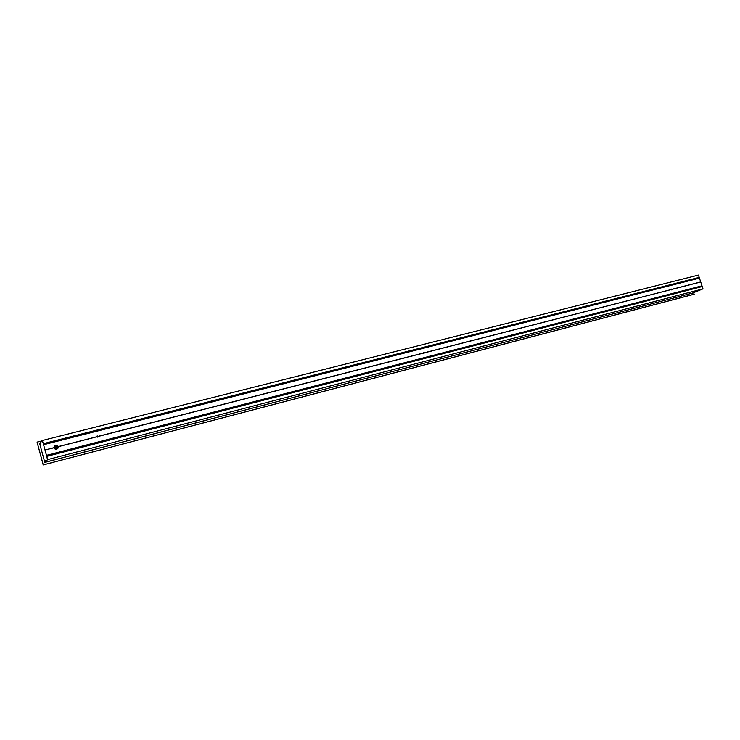 <?xml version="1.0" encoding="UTF-8"?>
<svg xmlns="http://www.w3.org/2000/svg" width="740" height="740" viewBox="0 0 740 740"><rect width="100%" height="100%" fill="white"/><g stroke="black" fill="none" stroke-linecap="round" stroke-linejoin="round"><path stroke-width="1.11" d="M423.909 353.517L423.373 352.536M424.251 352.878L424.002 353.48L423.271 353.128L423.585 352.416L424.251 352.878L671.217 289.571L424.224 352.841M42.411 440.485L39.655 443.575L44.789 462.352L47.638 459.596L42.411 440.485L698.449 275.086L703 288.868L692.381 293.123M47.638 459.596L703 288.868M44.085 444.527L699.152 278.185L698.93 277.472L43.864 443.713L698.634 277.722M44.085 444.536L699.171 278.212L44.095 444.583L43.817 443.556L698.93 277.472M701.705 285.89L47.009 455.211L47.286 456.238L701.946 286.621L701.705 285.89L47.018 455.257M423.271 353.128L98.142 436.471L97.921 437.09L96.829 436.804L58.229 446.701L57.665 448.634C56.101 449.652 54.89 449.365 54.029 447.774L45.538 449.846L54.002 447.682L54.538 445.776L55.565 445.184L58.229 446.701M96.829 436.804L58.201 446.599M96.801 436.711L97.292 435.953L98.142 436.471M423.252 353.045L98.115 436.369M671.18 289.553L424.233 352.795M671.199 289.497L671.957 289.303L671.791 289.904L671.217 289.571M700.429 282.014L671.957 289.303M700.447 282.079L671.976 289.377M423.243 353.1L98.124 436.424M43.188 464.877L37.083 442.113L43.244 464.914L694.222 294.196L45.815 464.239M701.844 286.537L47.249 456.099L701.946 286.621M701.622 285.954L47.027 455.294M701.335 286.075L47.036 455.313L701.52 286.01M47.046 455.341L701.437 286.038M701.187 286.13L47.046 455.368L701.261 286.112M700.928 286.214L701.104 286.732M43.864 443.723L698.81 277.648M698.477 277.778L43.891 443.806L698.551 277.75M698.172 277.861L698.347 278.379M694.055 294.261L693.704 292.624M44.789 462.352L692.39 293.114L45.325 462.269M47.527 459.457L47.24 458.338M47.508 459.605L47.157 458.217L47.508 459.605M42.726 441.863L42.411 440.744M42.707 442.067L42.365 440.689L42.707 442.067M45.399 461.492L45.094 460.4M45.39 461.695L45.038 460.326L45.39 461.695M40.663 444.185L40.376 443.075M40.645 444.333L40.293 442.964L40.645 444.333M45.852 464.202L692.825 294.52M42.023 440.92L37.083 442.113M57.517 448.764L58.201 447.45L57.822 446.054L55.5 445.258L54.501 445.813M57.905 448.301L55.047 449.004M97.773 437.183L96.977 436.128M671.652 289.932L671.282 289.053M96.949 436.156L97.671 436.239L96.875 436.267M423.789 352.573L423.262 352.712M96.801 436.767L58.21 446.655M700.41 282.06L671.948 289.349M698.912 277.528L43.836 443.63L698.912 277.528M423.817 352.591L423.252 352.74M54.002 447.737L45.556 449.901M692.686 294.622L43.244 464.914M53.946 447.339L57.692 446.377M96.829 436.36L97.292 436.239M53.955 447.432L57.739 446.461L53.955 447.432M96.801 436.452L97.449 436.267L96.801 436.452M53.974 447.543L58.072 446.498M96.783 436.572L97.939 436.276M423.234 352.934L423.964 352.749M671.18 289.368L671.643 289.285M54.159 448.107L58.21 447.071M97.051 437.109L98.041 436.859M423.456 353.396L424.066 353.239M58.21 447.127L54.187 448.163L58.21 447.117M97.107 437.146L98.013 436.914L97.107 437.146M423.502 353.424L424.057 353.285L423.511 353.433M55.065 449.014L57.812 448.301M55.111 449.032L57.794 448.348M701.909 286.593L47.268 456.182L701.909 286.593M423.234 352.887L423.9 352.666M42.078 440.855L39.645 441.466L42.078 440.855M698.726 277.685L43.873 443.76"/></g></svg>
